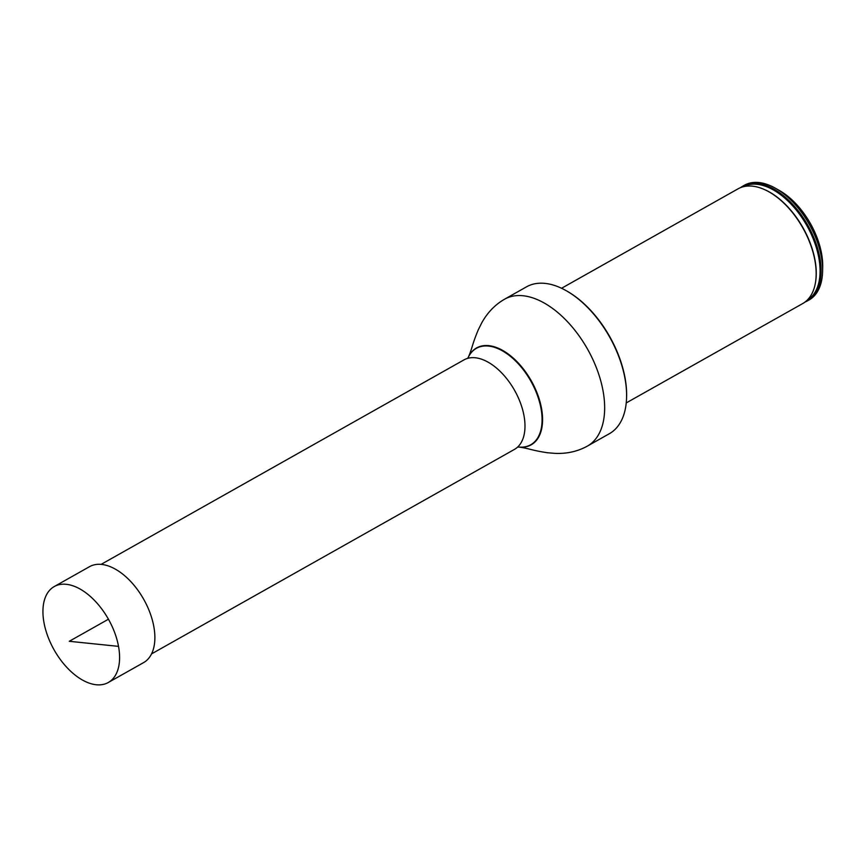 <?xml version="1.0" encoding="UTF-8"?>
<svg xmlns="http://www.w3.org/2000/svg" width="866" height="866" viewBox="0 0 866 866"><rect width="100%" height="100%" fill="white"/><g stroke="black" fill="none" stroke-linecap="round" stroke-linejoin="round"><path stroke-width="1.3" d="M101.106 564.372L463.992 359.877A51.375 29.098 60.6 0 1 514.577 390.35A51.375 29.098 60.6 0 1 514.447 449.4L151.55 653.895M566.44 290.814L567.219 291.257A83.266 47.165 60.6 0 1 626.605 396.639L626.583 397.526A84.316 47.76 -119.4 0 0 566.44 290.814A84.316 47.76 -119.4 0 0 526.528 286.83L504.575 299.203C495.038 304.691 487.417 312.594 481.713 322.921L478.27 329.827C471.862 345.144 472.403 347.97 468.387 357.073A55.597 31.49 -119.4 0 0 468.3 357.257M504.575 299.203A84.316 47.76 -119.4 0 1 587.581 349.204A84.316 47.76 -119.4 0 1 587.365 446.109L609.307 433.736A84.316 47.76 -119.4 0 0 626.583 397.526M807.577 300.816L809.093 299.961A65.848 37.303 -119.4 0 0 822.581 271.686A65.848 37.303 -119.4 0 0 775.611 188.333A65.848 37.303 -119.4 0 0 744.435 185.227L742.92 186.071A65.848 37.303 60.6 0 1 787.724 199.364A65.848 37.303 60.6 0 1 819.81 257.603A65.848 37.303 60.6 0 1 807.577 300.816A65.848 37.303 60.6 0 1 805.034 302.039M740.549 187.63A65.848 37.303 60.6 0 1 742.92 186.071M822.581 271.686L822.7 267.226A60.588 34.315 -119.4 0 0 779.487 190.542L775.611 188.333M626.237 402.928L802.663 303.587A65.848 37.303 -119.4 0 0 815.588 281.872A65.848 37.303 -119.4 0 0 763.271 189.037A65.848 37.303 -119.4 0 0 738.005 188.853L561.569 288.27M90.248 683.48A55.067 31.187 60.6 0 1 47.803 636.337A55.067 31.187 60.6 0 1 54.222 586.563A55.067 31.187 60.6 0 1 72.279 585.589A55.067 31.187 60.6 0 1 114.723 632.732A55.067 31.187 60.6 0 1 108.293 682.505A55.067 31.187 60.6 0 1 90.248 683.48M54.222 586.563L89.512 566.678A55.067 31.187 60.6 0 1 143.724 599.337A55.067 31.187 60.6 0 1 143.583 662.62L108.293 682.505M118.523 646.372L69.258 641.295L108.434 619.222M517.532 447.159L518.723 447.051A55.348 31.349 -119.4 0 0 530.869 381.17A55.348 31.349 -119.4 0 0 468.214 357.431L468.387 357.073A55.597 31.49 -119.4 0 1 531.323 380.91A55.597 31.49 -119.4 0 1 519.113 447.094A55.597 31.49 -119.4 0 1 518.918 447.072M815.631 281.58A65.286 36.978 -119.4 0 0 815.675 281.298A65.286 36.978 -119.4 0 0 814.993 259.984A65.286 36.978 -119.4 0 0 763.812 189.264A65.286 36.978 -119.4 0 0 763.541 189.156M806.874 300.48A65.21 36.935 -119.4 0 0 818.814 257.787A65.21 36.935 -119.4 0 0 787.162 200.23A65.21 36.935 -119.4 0 0 742.844 186.85M518.723 447.051L519.113 447.094C528.974 448.371 531.118 450.298 547.539 452.756L555.236 453.383C567.013 453.849 577.73 451.424 587.365 446.109M467.51 358.394L468.214 357.42M763.812 189.264L763.271 189.037M815.675 281.298L815.588 281.872"/></g></svg>
